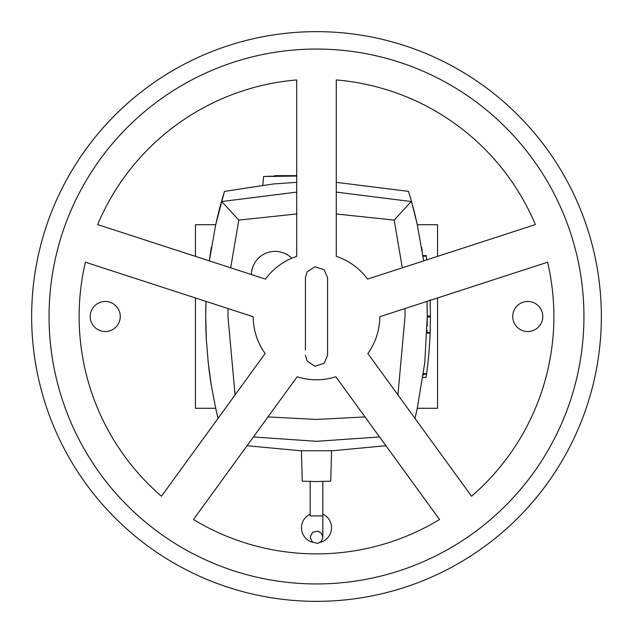 <?xml version="1.0" encoding="UTF-8"?>
<svg xmlns="http://www.w3.org/2000/svg" width="633" height="633" viewBox="0 0 633 633"><rect width="100%" height="100%" fill="white"/><g stroke="black" fill="none" stroke-linecap="round" stroke-linejoin="round"><path stroke-width="0.95" d="M316.5 481.555L330.75 481.183L331.55 450.743L301.45 450.743L302.25 481.183L316.5 481.555M427.148 305.968L427.125 305.114M427.006 301.395L427.275 316.5A427.275 427.275 0 0 0 427.275 315.954L430.44 315.954L430.124 299.9M422.314 251.578A427.275 427.275 0 0 0 421.641 247.329M411.751 202.37A427.275 427.275 0 0 1 417.282 224.636L411.529 201.587L336.281 192.108M417.282 408.364A427.275 427.275 0 0 1 414.955 418.358L417.282 408.364L424.759 362.764L427.275 316.5M411.727 202.283L409.496 194.521M409.353 194.054L409.219 193.611M336.281 182.336L408.546 191.395L411.529 201.587M423.643 260.891L417.282 224.636M423.232 375.14L423.39 374M427.014 331.447L427.061 330.054M427.164 326.288L427.275 318.138M427.259 312.575L427.117 304.94M211.359 385.671A427.275 427.275 0 0 1 208.684 366.673M206.35 339.668A427.275 427.275 0 0 1 205.725 316.5L206.35 339.668L208.241 362.764L211.359 385.671L215.718 408.364A427.275 427.275 0 0 0 218.045 418.358L215.718 408.364M205.725 314.91A427.275 427.275 0 0 1 205.994 301.395L205.725 316.5M296.719 182.344L273.44 183.966L224.454 191.395L215.718 224.636L209.357 260.891A427.275 427.275 0 0 1 211.359 247.329M215.718 224.636A427.275 427.275 0 0 1 221.249 202.37M221.273 202.283L223.504 194.521M223.647 194.054L223.781 193.611M274.303 176.694L274.69 175.657L296.719 175.657M296.719 176.053L263.573 176.472L262.822 185.105M379.563 436.952L316.5 441.32L253.437 436.952M267.996 416.918L316.5 419.442L365.004 416.918M404.97 308.556L405.041 316.5L397.92 394.905M402.319 267.814L394.201 220.094L336.281 213.978M230.681 267.814L238.799 220.094L296.719 213.978M235.08 394.905L227.959 316.5L228.03 308.556M411.165 201.595L394.201 220.094M221.471 201.587L296.719 192.108M221.835 201.595L238.799 220.094M417.297 408.285L437.561 408.285L437.561 297.961M417.297 224.715L437.561 224.715L437.561 256.365M215.703 408.285L195.439 408.285L195.439 297.961M215.703 224.715L195.439 224.715L195.439 256.365M105.236 301.466A15.034 15.034 0 0 0 92.22 324.017A15.034 15.034 0 0 0 118.252 324.017A15.034 15.034 0 0 0 105.236 301.466M310.17 514.131A15.034 15.034 0 0 0 312.678 542.299M320.322 542.299A15.034 15.034 0 0 0 322.83 514.131M527.764 301.466A15.034 15.034 0 0 0 514.748 324.017A15.034 15.034 0 0 0 540.78 324.017A15.034 15.034 0 0 0 527.764 301.466M428.62 356.023L428.573 356.569L428.62 356.023M427.568 366.135L427.504 366.681M426.191 376.857L426.626 373.652A430.44 430.44 0 0 0 430.124 333.1L430.298 327.577M426.571 374.063L426.626 373.652L423.437 373.652M430.298 305.423L430.139 300.374M426.705 259.894A430.44 430.44 0 0 0 426.191 256.151L426.104 255.558L422.907 255.558M426.951 333.1L430.124 333.1L430.44 315.954M423.358 374.245L426.547 374.245M322.83 481.389L322.83 537.259L322.83 515.895L310.17 515.895C310.17 543.454 310.17 543.454 310.17 515.895L310.17 481.389M85.415 262.212A237.375 237.375 0 0 0 161.455 496.248L265.156 353.523A63.3 63.3 0 0 1 253.2 316.729L85.415 262.212M193.461 519.503A237.375 237.375 0 0 0 439.539 519.503L335.838 376.77A63.3 63.3 0 0 1 297.162 376.77L193.461 519.503M471.545 496.248A237.375 237.375 0 0 0 547.585 262.212L379.8 316.729A63.3 63.3 0 0 1 367.844 353.523L471.545 496.248M535.36 224.588A237.375 237.375 0 0 0 336.281 79.948L336.281 256.373A63.3 63.3 0 0 1 367.575 279.106L535.36 224.588M296.719 79.948A237.375 237.375 0 0 0 97.64 224.588L265.425 279.106A63.3 63.3 0 0 1 296.719 256.373L296.719 79.948M316.5 601.35A284.85 284.85 0 0 0 563.188 174.075A284.85 284.85 0 0 0 69.812 174.075A284.85 284.85 0 0 0 316.5 601.35M291.789 258.224A23.738 23.738 0 0 0 251.364 274.54M422.915 377.403L426.112 377.403M422.994 256.151L426.191 256.151M427.275 317.046L430.44 317.046M426.974 332.547L430.139 332.547M316.5 583.942A267.442 267.442 0 0 0 548.115 182.779A267.442 267.442 0 0 0 84.885 182.779A267.442 267.442 0 0 0 316.5 583.942M331.55 450.846L385.932 445.719M301.45 450.846L247.068 445.719M296.719 175.792L267.023 176.306M422.907 377.45L426.104 377.45M310.17 537.259L312.504 542.165L317.924 543.423L321.406 541.255L322.83 537.259L321.58 533.484L318.011 531.111L312.567 532.298L310.17 537.259M327.577 282.967L327.577 277.729L324.207 269.777L314.941 266.762L307.052 271.945L305.423 277.729L305.423 350.033M305.423 282.967L305.423 277.729M305.423 355.271L307.052 361.055L314.941 366.238L324.207 363.223L327.577 355.271L327.577 277.729M327.577 350.033L327.577 355.271"/></g></svg>
